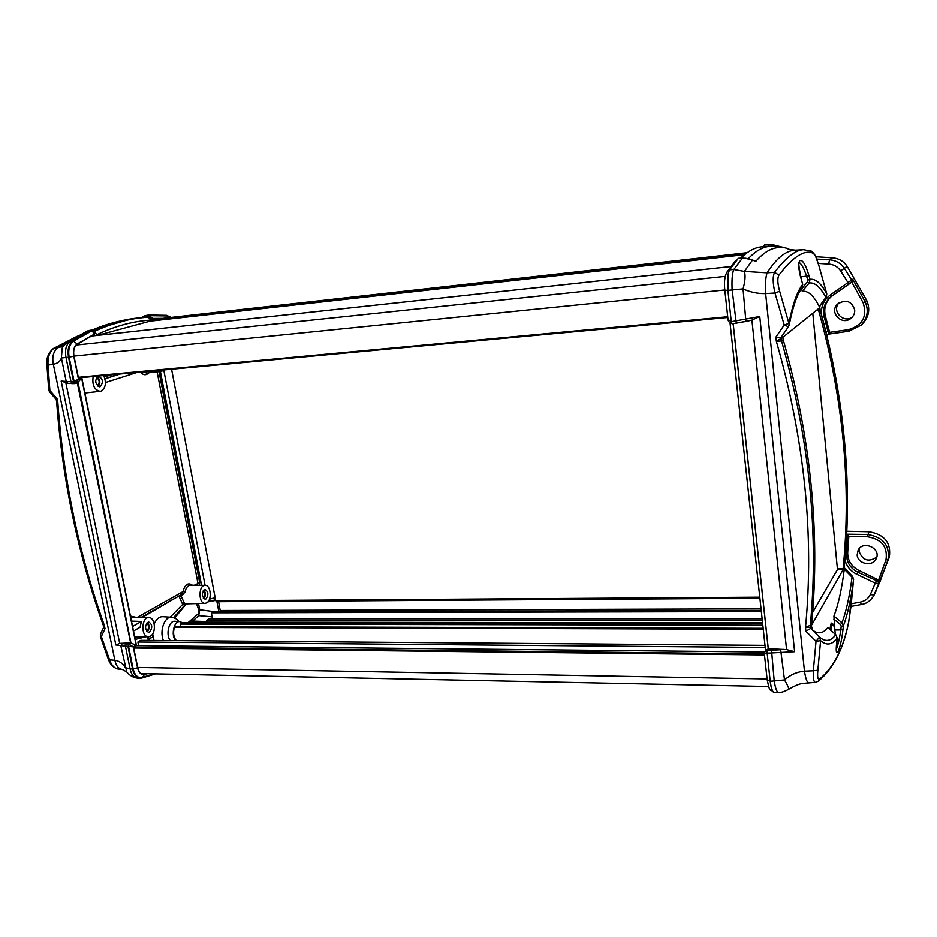<?xml version="1.0" encoding="UTF-8"?>
<svg xmlns="http://www.w3.org/2000/svg" width="937" height="937" viewBox="0 0 937 937"><rect width="100%" height="100%" fill="white"/><g stroke="black" fill="none" stroke-linecap="round" stroke-linejoin="round"><path stroke-width="1.41" d="M218.626 601.683L220.418 611.791M171.576 369.225L215.744 600.781L216.822 601.695L759.895 598.263M215.744 600.781L759.766 597.162M150.049 321.18L744.447 254.735M135.771 645.64L764.522 651.988M765.002 645.335L140.714 640.311L137.868 641.986L765.224 647.444M137.868 641.986L138.617 645.675M763.14 628.258L175.172 626.584L174.341 627.392C172.876 632.803 173.521 637.195 176.308 640.592M181.86 622.918L180.583 624.065L180.267 626.595M202.568 622.836L203.716 622.133L762.554 622.8M762.121 618.783L209.185 618.807L206.702 620.306L762.308 620.599M206.702 620.306L207.054 622.133M761.207 610.385L212.957 611.802L211.329 612.798L761.336 611.568M211.329 612.798L212.476 618.807M854.708 309.878C851.592 301.035 845.9 299.09 837.631 304.045C828.613 312.162 841.836 326.217 851.042 318.287C853.689 316.05 854.919 313.251 854.708 309.878M838.685 303.155C831.787 311.213 843.101 323.312 852.038 317.385M829.854 629.359L831.049 623.702L831.857 622.988L832.712 623.702M813.773 253.587L811.852 251.315L803.513 249.746C795.572 250.027 785.932 257.57 774.583 272.351L778.916 275.173C793.405 256.258 805.024 249.066 813.773 253.587C815.049 254.665 816.713 258.565 818.762 265.265L826.785 293.972L826.211 297.088L819.243 306.493C813.691 295.553 808.034 290.505 802.259 291.337L801.615 288.596M802.259 291.337L809.217 283.021C814.792 282.26 820.273 286.991 825.661 297.228L826.75 293.937M788.474 326.708L789.177 325.057L788.415 326.755L784.21 325.034L788.907 323.394L779.678 291.29C777.523 283.653 777.265 278.277 778.916 275.173M857.156 554.915L858.175 550.066C863.328 539.782 881.799 548.836 876.072 558.897C872.359 567.108 857.507 563.933 857.156 554.915M859.346 548.45L859.077 551.436C862.696 560.537 868.576 562.434 876.739 557.14M815.811 256.785L832.501 257.851L829.514 259.854L816.736 259.116M826.071 332.12L827.98 331.429L824.173 316.905C822.393 308.976 824.665 302.253 831.002 296.736L851.264 282.505L851.733 280.081L844.354 268.345L847.107 266.319C843.616 261.236 838.744 258.413 832.501 257.851M847.107 266.319L866.643 300.355L865.132 301.726L852.729 279.285L851.838 282.037M851.756 282.107L863.153 302.838C867.475 316.519 862.544 325.479 848.372 329.695L848.863 331.253L861.138 325.198L862.684 323.675C869.056 316.706 870.368 308.929 866.643 300.355M826.762 334.919L828.226 334.696L829.608 332.366L825.345 315.921C823.611 308.308 825.684 301.773 831.564 296.303M846.802 531.267L868.974 531.771L867.287 536.749C881.6 539.044 887.843 546.728 885.98 559.811L878.145 581.291L857.8 572.214C850.117 568.091 846.392 562.036 846.638 554.025L847.669 540.122L846.345 540.473M878.637 580.038L858.784 570.399L856.816 574.276L875.263 583.13L870.297 594.597C868.306 598.614 864.956 601.121 860.248 602.116L861.443 604.482C866.69 603.651 870.871 600.582 873.987 595.253L889.318 557.164C891.333 542.874 884.551 534.406 868.974 531.771M873.987 595.253L879.105 583.505L875.263 583.13L876.247 581.057M878.742 580.085L879.96 581.725L879.105 583.505L878.145 581.291M879.96 581.725L887.995 559.857C890.033 545.475 883.193 537.018 867.451 534.488L847.212 534.207L848.828 536.479L867.287 536.749M847.669 540.122L848.09 537.873L846.579 535.987M858.784 570.399C851.136 566.253 847.446 560.185 847.68 552.209L848.828 536.479M831.002 296.736L832.033 295.963L830.686 294.698C823.892 299.828 820.824 306.493 821.503 314.691M832.033 295.963L849.309 283.899L847.973 282.611L830.686 294.698M827.113 335.223L828.238 334.696L828.776 332.928L827.98 331.429M851.956 281.955L849.309 283.899M852.729 279.285L847.973 282.611L840.606 270.875L844.354 268.345C840.805 263.215 835.863 260.392 829.514 259.854L828.706 264.093C833.801 264.515 837.76 266.776 840.606 270.875M828.905 334.087L848.863 331.253L861.15 325.198C867.58 318.158 868.904 310.334 865.132 301.726L863.153 302.838M808.502 682.593L808.467 682.604C806.98 682.288 805.644 678.458 804.461 671.126C797.118 671.759 790.465 674.687 784.503 679.899L770.191 681.246C771.081 688.414 772.439 692.185 774.29 692.584L774.349 692.584C772.615 692.185 771.233 688.414 770.202 681.269L767.157 653.148L794.611 651.672L786.576 649.564L768.281 648.662L767.157 653.148M733.191 323.675L768.281 648.662M752.516 260.099L744.388 271.449C745.618 275.408 745.173 281.241 743.041 288.924C750.303 292.25 757.834 293.82 765.634 293.621C765.178 283.583 765.681 276.661 767.145 272.866L744.388 271.449L733.8 269.563C732.207 273.417 731.656 280.268 732.148 290.142L736.295 323.206L751.907 320.114L759.755 316.519L731.282 321.719L732.09 323.851L736.224 323.195M731.282 321.719L727.897 290.411L743.041 288.924L745.911 321.461L732.09 323.851M738.508 258.319L742.479 258.097L733.8 269.563L729.572 269.856C727.569 273.745 727.018 280.596 727.897 290.411C727.206 280.573 727.756 273.721 729.572 269.856L738.321 258.319L745.524 258.249M745.29 258.225L755.925 261.247C764.346 251.702 772.674 247.169 780.908 247.626L778.249 246.361L780.908 247.626L774.349 246.302L762.437 246.841C755.316 247.216 748.124 250.999 740.874 258.167M764.639 246.408L771.116 246.208L771.561 244.487L764.85 244.686L764.651 246.712M786.635 248.387L789.001 249.418M754.004 260.556L752.973 260.275M768.539 246.173L768.762 244.452L771.069 244.452L786.26 248.2L771.561 244.487M764.651 246.595L777.651 246.618M764.627 246.806L768.328 246.595L764.627 246.806M770.425 246.361C763.128 246.736 755.772 250.835 748.335 258.671M834.82 629.032L833.918 616.101C838.369 604.576 841.824 588.963 844.272 569.251L844.389 567.377L811.782 624.815L811.77 622.754C820.215 531.595 810.681 437.228 783.18 339.639L782.746 337.402L818.352 308.835L818.727 310.861C843.195 398.799 851.358 484.37 843.218 567.576L843.218 569.438L837.467 569.555L812.789 313.298M811.77 622.754L810.318 625.284L805.515 627.333L805.902 631.187L810.798 628.352L815.003 632.557L810.798 628.364M811.594 629.16C817.392 634.454 822.768 633.951 827.734 627.614L827.992 627.849M788.439 326.744L780.978 337.531L781.54 340.963L783.18 339.639M799.987 273.054L799.109 268.591M844.413 565.257L844.389 567.377L844.389 565.526L843.218 567.576M782.758 337.437L776.34 341.326L781.54 340.963C809.357 438.774 818.961 533.551 810.318 625.284L810.329 627.333L811.77 624.792M780.978 337.531L775.918 337.121L776.34 341.326C804.567 439.734 814.3 535.062 805.515 627.333L810.329 627.333L810.446 628.458M781.107 338.761L781.54 340.963M818.727 310.861L820.051 309.796L819.676 307.816L818.352 308.87M844.389 565.526C852.377 482.813 844.26 397.569 820.051 309.796L819.969 309.515M819.676 307.746L819.57 306.715L826.165 297.134M817.86 670.178L813.316 670.74C813.011 678.083 813.679 681.937 815.319 682.323L818.224 681.246L819.57 678.997C817.802 679.829 817.228 676.889 817.86 670.178L820.613 640.65L816.033 641.295L819.535 637.066L813.527 631.081M815.319 682.323L802.33 683.401C799.074 683.916 794.482 685.872 788.556 689.269C789.13 688.578 787.783 685.451 784.503 679.899L780.65 649.716L771.514 650.184L774.231 681.105C775.426 688.355 776.843 692.127 778.46 692.431L778.506 692.431M848.735 621.629L848.817 621.219C843.546 648.158 833.789 667.413 819.57 678.997M851.054 605.841L848.817 621.219M853.584 579.125L851.042 605.923M844.272 569.251L852.038 577.204L852.565 576.442L844.542 568.162M827.734 627.614L835.792 634.7L837.163 638.027L836.764 641.763C834.34 663.068 840.84 649.938 842.96 629.582L843.37 625.893L841.965 622.765L833.918 616.101M818.762 265.265L815.483 256.035L811.735 251.268M785.101 247.673L788.778 249.336L795.267 250.226C785.92 250.589 776.539 258.132 767.145 272.866L774.583 272.351C772.603 276.31 772.732 283.197 774.981 293.035L779.678 291.29M818.774 265.241L826.785 293.972C821.28 283.501 815.705 278.617 810.025 279.355L808.842 275.361C802.377 252.709 794.482 257.125 801.533 280.304L802.728 284.403L802.002 288.081M809.217 283.021L810.025 279.355L807.799 280.186L807.401 282.014L809.217 283.021M843.183 568.49L837.409 568.864M818.505 309.878L816.818 310.077M762.507 246.841L764.604 245.506L762.542 246.841M763.245 246.794L764.604 245.541M750.127 320.583L746.004 321.414M731.34 322.176L731.247 321.426M731.247 321.391L728.037 319.681L724.84 290.283L727.885 290.341L728.283 273.944M764.451 653.452L767.145 653.042L767.18 650.934M767.274 650.442L764.662 651.73L764.405 653.253M768.059 649.013L765.74 649.997L764.299 653.335L767.169 679.747L770.167 680.941M788.497 689.292L788.556 689.269C784.515 691.541 781.153 692.595 778.46 692.431L774.349 692.584M799.12 262.512C801.475 263.859 803.969 268.415 806.605 276.192L808.842 275.361M802.728 284.403L802.049 288.01C797.246 293.949 792.948 306.294 789.177 325.057L788.907 323.394C792.725 304.127 797.328 291.138 802.728 284.403M798.874 262.372L799.284 262.067C798.195 262.243 798.956 268.298 801.58 280.257L802.716 284.333M842.96 629.582L840.805 629.898C839.575 638.261 838.088 644.691 836.343 649.189M833.86 619.099L840.512 624.628L841.965 622.765C846.228 611.404 849.59 596.213 852.038 577.204L853.595 579.3C851.112 598.731 847.704 614.25 843.37 625.893L841.203 626.221L840.805 629.898L835.019 629.98M837.174 637.792L837.163 638.027C832.091 644.949 826.575 645.816 820.613 640.65L819.535 637.066C825.392 642.185 830.814 641.4 835.792 634.7L837.186 637.921L836.39 651.285M835.734 634.654L827.851 627.603M812.637 612.435L837.467 569.555M100.528 634.033L101.348 636.492L100.341 636.457L108.54 659.777L109.535 659.777L101.348 636.492L105.014 628.598L103.738 627.439L103.433 625.963L104.382 625.553L103.117 624.815C77.771 553.334 62.299 479.147 56.7 402.289L57.789 401.961L56.525 401.024L56.197 399.443L57.11 398.693L57.789 401.961C63.318 479.194 78.849 553.732 104.382 625.553L105.014 628.598M103.691 627.204L100.482 634.115L100.341 636.457M147.39 622.437C149.815 625.565 149.744 628.692 147.179 631.807M149.604 631.971C152.684 627.626 152.38 624.3 148.678 621.969C144.579 625.401 144.497 628.844 148.456 632.288L149.604 631.971M203.833 590.017C205.929 592.887 205.917 595.78 203.809 598.696M205.976 598.93C208.728 594.866 208.424 591.715 205.062 589.49C201.467 592.77 201.455 596.002 205.039 599.2L205.976 598.93M97.167 376.721C100.294 379.719 100.657 382.975 98.244 386.477M100.118 386.688C103.609 382.308 103.035 378.794 98.42 376.17C94.496 380.106 94.883 383.643 99.591 386.794L100.118 386.688M146.722 623.093C149.147 625.494 149.182 628.141 146.851 631.011L146.535 631.151M203.294 590.626C205.379 593.027 205.39 595.499 203.341 598.052L203.27 598.099M96.499 377.47C99.709 380 100.013 382.8 97.425 385.857M150.435 636.106L148.444 636.703C140.773 637.301 141.229 616.944 148.866 617.565C155.179 617.214 156.514 633.014 150.435 636.106M131.461 621.09L141.358 621.442L140.081 627.216L133.487 631.011M206.737 602.854L205.098 603.346C198.281 603.99 198.339 584.852 205.144 585.344C210.848 584.934 212.219 600.09 206.737 602.854M180.536 595.065L181.368 596.201L185.034 591.997L182.973 591.61L181.017 594.796L141.089 617.401M205.098 603.346L185.901 603.861L184.273 602.995L182.692 604.365L185.749 603.885M164.069 369.916L161.551 371.345L158.599 370.431M103.691 375.538C106.607 382.846 105.705 388.047 101.02 391.139L100.2 391.315C94.356 390.038 92.002 385.095 93.15 376.51M185.901 603.861L173.532 617.612M181.368 596.201L180.63 595.007M157.135 371.848L197.918 583.177L197.426 585.274M141.358 621.442L132.55 626.466M148.456 640.369L147.004 636.715M145.985 636.738L135.197 639.409M199.382 585.297L199.686 582.709L159.021 371.638M215.194 611.802L198.644 609.589L196.43 603.58M207.897 601.882L215.674 600.383M153.984 640.416L152.661 633.822M154.207 623.913C156.303 619.064 159.114 616.651 162.64 616.675L171.53 617.237C164.549 616.277 159.267 631.116 163.378 640.486M93.969 335.751L92.95 335.223L77.291 344.289C74.14 346.62 73.051 350.59 73.988 356.177L78.333 377.4L79.294 378.478L81.777 377.74L136.392 645.277L134.272 646.53L133.745 648.205L137.727 667.659C138.793 671.864 140.573 674.043 143.056 674.218L141.628 673.808M182.563 622.8L179.892 621.594C173.977 620.704 170.698 635.181 175.629 640.592M93.805 331.101C106.525 325.116 119.151 321.004 131.695 318.756L147.894 316.811L148.468 315.043L166.54 315.336L170.323 317.081M87.492 331.007L92.084 329.953L92.997 330.609M91.955 330L73.215 340.494L67.253 342.204L87.399 331.042M62.978 346.268L58.164 347.65C53.491 350.988 51.886 356.54 53.339 364.282C57.649 363.404 60.331 361.307 61.373 357.993L68.542 357.255C67.323 349.466 68.881 343.891 73.203 340.506L73.203 340.506C68.764 343.914 67.206 349.489 68.542 357.231L73.613 381.956L61.151 381.054L67.792 383.256M130.618 642.876L119.69 643.368L115.837 644.949L127.971 646.471L128.756 643.965L130.618 642.876L77.338 382.905L75.054 383.573L73.613 381.956M127.971 646.471L132.621 669.159L125.347 667.706C122.806 663.408 119.315 660.925 114.864 660.269C116.012 665.762 118.507 668.807 122.349 669.428L122.442 669.44M155.542 673.832L140.55 678.376C136.673 678.013 134.026 674.933 132.621 669.159C133.85 674.675 136.333 677.744 140.07 678.353L140.421 678.376M128.381 646.389L133.241 646.799L129.189 644.305L128.533 646.401L133.148 668.901C134.553 674.64 137.2 677.58 141.065 677.72L140.937 677.732C137.06 677.58 134.413 674.64 133.007 668.901L128.381 646.389L129.048 644.293L130.993 643.157L77.548 382.366M75.393 382.987L74.011 381.664L68.975 357.126C67.804 349.7 69.291 344.359 73.437 341.127L92.341 330.55L93.981 334.345L93.63 331.218M94.075 331.499C112.288 323.007 130.243 318.264 147.929 317.28L149.065 315.64M148.409 315.055L146.067 315.488L145.54 316.929L147.929 316.483M145.996 315.511L144.31 315.992L143.923 317.104M144.157 316.085L142.963 317.198M86.309 331.522L89.39 330.468L70.708 340.892C66.14 344.312 64.583 349.888 66.035 357.618L71.048 381.991L72.477 383.608L75.054 383.573M92.669 330.152L131.695 318.756M187.822 622.812L190.738 621.044L206.936 621.5M192.553 621.09L198.761 615.609L212.102 616.839M186.322 603.85L174.622 618.045M198.515 603.522L199.698 609.624L198.843 614.895L199.031 613.056L188.63 622.145M198.843 614.895L198.761 615.609M199.031 613.056L198.644 609.589M179.892 621.594L174.903 621.266C168.929 620.376 165.439 634.747 170.276 640.545M215.217 597.97L213.589 598.111L215.615 600.067M208.646 600.875L215.041 600.078M208.143 601.601L209.267 601.331M57.11 398.693L49.884 390.471L48.033 365.067L46.897 364.575L48.747 390.015L49.884 390.471L49.579 391.935L56.197 399.455M118.331 669.041L118.214 669.03C114.349 668.362 111.456 665.27 109.535 659.777L114.864 660.269L53.339 364.282L48.033 365.067C47.576 357.29 49.544 351.703 53.936 348.306L53.151 348.634M65.707 343.329L58.164 347.65L53.936 348.306L77.033 336.371M154.101 318.721L153.645 320.196L97.811 335.329M154.23 318.697L160.45 318.639M146.102 673.644L144.497 674.09M92.669 330.597L94.321 332.19L94.379 335.704M92.236 330.585L73.578 341.115C69.443 344.359 67.956 349.688 69.115 357.114L74.152 381.64L75.862 382.882L78.462 379.098L74.011 381.664M94.356 332.776L94.555 333.373M148.198 316.39L153.118 318.439L148.632 315.664L148.503 317.245L153.41 319.962L153.118 318.439L162.722 318.381M169.035 317.666L166.973 315.956L148.491 315.675M75.323 382.999L77.994 382.226L130.993 643.157M129.048 644.293L131.133 643.169L136.146 645.089L81.636 378.126L78.462 379.098L73.777 356.247L68.975 357.126M77.994 382.226L81.636 378.126M94.988 335.645L96.968 334.685C115.181 326.017 133.136 321.168 150.834 320.126L148.362 317.256M62.299 347.322L61.373 357.993L66.269 381.699L67.698 383.233L72.43 383.608M137.634 678.107L137.516 678.095C133.3 677.592 129.716 675.542 126.776 671.97L120.85 645.944L122.208 643.555L121.131 643.169M140.07 678.353L137.516 678.095C133.71 677.486 131.239 674.417 130.102 668.913L125.499 646.553L126.296 644.035L122.208 643.555M81.777 377.74L79.633 377.775M830.978 630.355C831.681 624.077 832.735 622.754 834.141 626.373L835.523 634.349M220.3 610.479L761.031 608.816M78.497 377.869L727.803 317.491M78.31 377.306L727.721 316.765M73.976 356.107L724.816 290.013M76.365 345.027L725.215 276.415M91.357 336.055L730.801 266.612M153.621 320.091L745.805 253.751M153.633 319.4L747.164 252.756L153.633 319.4M137.68 667.402L767.075 678.915M133.71 647.971L764.475 654.904M133.827 647.139L764.358 653.862M174.341 627.392L763.257 629.254M180.583 624.065L762.812 625.178M812.426 629.992L811.618 626.666M848.372 329.695L829.608 332.366M847.68 552.209L846.638 554.025L845.408 554.353M844.951 559.869C846.544 566.264 850.503 571.066 856.816 574.276M889.318 557.164L887.995 559.857L885.98 559.811M847.212 534.207L846.626 535.179M848.09 537.873L848.817 536.643M876.47 590.111L874.116 594.96L870.297 594.597M822.299 317.608L825.345 315.921M829.585 332.202L828.776 332.928M828.929 334.064L848.817 331.241M818.235 263.473L828.706 264.093M860.248 602.116L851.288 603.779M747.105 258.483L742.596 258.132M754.472 260.72L747.293 258.518M768.762 244.452L764.85 244.686M772.697 246.29L773.294 244.709M810.318 625.284L810.329 627.333M820.051 309.796L819.676 307.816M775.918 337.121L784.21 325.034L774.981 293.035L765.634 293.621L804.461 671.126L813.316 670.74L816.033 641.295L805.902 631.187M729.138 270.758L726.761 272.421C724.57 276.93 723.926 282.892 724.84 290.283M784.07 649.282L780.65 649.716M771.514 650.184L767.438 650.02M759.755 316.519L794.611 651.672M767.262 679.372L767.169 679.747C770.144 693.216 769.336 688.449 773.013 691.576M768.235 648.732L733.132 323.687M751.907 320.114L786.576 649.564M800.678 276.848L806.605 276.192L807.799 280.186M807.401 282.014L801.639 288.912M840.512 624.628L841.203 626.221M130.864 618.162L133.558 617.249L148.866 617.565M185.034 591.997C185.948 587.733 187.74 585.473 190.398 585.215L205.144 585.344M184.273 602.995L181.181 596.213L179.096 596.494L182.692 604.365L170.171 617.155M161.551 371.345L146.559 373.055L143.174 371.86M85.162 394.301L87.223 392.732M111.304 374.823L104.394 376.99M140.409 372.118C143.338 375.327 146.113 375.561 148.749 372.809M104.967 378.735L119.924 374.027M192.413 585.238C188.091 582.228 184.952 584.348 182.973 591.61L137.388 617.319M179.096 595.873L142.178 617.424M135.912 617.296L130.43 616.042M199.686 582.709L194.24 585.25M105.448 382.507L137.071 372.434M216.927 601.695L218.848 611.791M201.549 585.32L160.391 371.474M152.38 634.244L152.989 637.324L148.831 638.378L149.311 640.369M153.867 640.416L152.989 637.324M147.964 316.636L146.512 316.905M89.53 330.456L92.084 329.953M148.491 636.703L148.831 638.378L147.624 638.402M120.182 374.004L104.979 378.794M191.066 621.055L190.633 620.47M213.589 598.111L209.49 599.13M163.799 370.209L205.086 585.344M73.777 356.247C72.887 350.555 74.023 346.467 77.185 343.973L93.981 334.345L94.262 335.715M147.144 673.656L144.532 674.394C141.147 674.945 138.817 672.731 137.54 667.765L133.241 646.799L136.146 645.089M142.283 677.521L144.532 674.394M115.837 644.949L61.151 381.054M128.756 643.965L126.296 644.035M96.968 334.685L94.227 331.85M133.007 668.901L137.54 667.765M77.185 343.973L73.437 341.127M147.929 317.28L148.069 317.268C130.337 318.264 112.358 323.019 94.098 331.546M150.834 320.126L153.41 319.962M119.69 643.368L65.871 382.893M78.497 377.88L727.803 317.502M91.404 336.032L730.825 266.588M141.147 673.539L768.527 686.446M181.509 622.8L762.648 623.644M861.443 604.482L850.983 606.415M844.542 568.22L844.448 565.386M844.436 565.386C852.424 482.649 844.307 397.417 820.109 309.678L819.641 306.622M818.224 681.246C833.403 668.655 843.593 648.709 848.793 621.418L853.595 579.253L852.565 576.442M735.721 260.615L726.761 272.421M731.574 323.16C729.536 322.796 728.365 321.66 728.049 319.74M765.541 650.325L730.017 322.738M740.335 258.19L746.075 253.564M803.513 249.746L795.267 250.226M148.444 636.703L134.682 636.902M100.2 391.315L84.892 392.99M148.468 315.043L141.874 317.303M92.388 329.976C102.192 325.678 113.564 322.246 126.507 319.693M178.627 621.512C177.573 619.334 175.207 617.905 171.53 617.237M215.229 600.102L214.128 600.266M56.7 402.289L56.525 401.024M103.433 625.963L103.117 624.815M46.897 364.575C46.171 358.391 48.291 353.062 53.233 348.587L77.349 336.196M48.747 390.015L49.579 391.935M126.718 671.899L122.349 669.428L118.214 669.03C113.682 667.917 110.449 664.837 108.54 659.777M170.897 317.467L166.973 315.956L148.878 315.652M154.254 673.808L141.065 677.72M67.253 342.204L62.264 347.381M831.576 623.07L834.141 626.373M800.702 277.024L799.46 271.109"/></g></svg>
